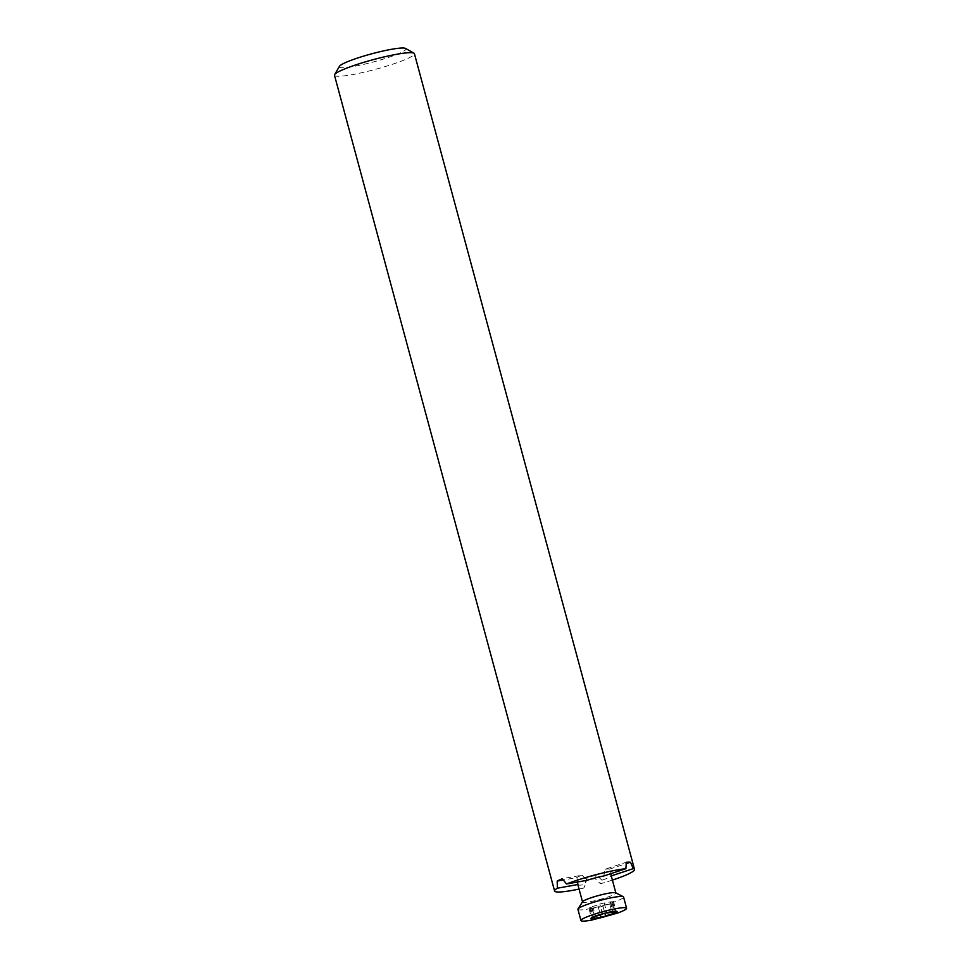 <?xml version="1.0" encoding="UTF-8"?>
<svg xmlns="http://www.w3.org/2000/svg" width="969" height="969" viewBox="0 0 969 969"><rect width="100%" height="100%" fill="white"/><g stroke="black" fill="none" stroke-linecap="round" stroke-linejoin="round"><path stroke-width="0.73" stroke-dasharray="4.84 3.63" d="M334.475 75.255A41.401 4.978 164.9 0 0 375.742 69.271A41.401 4.978 164.9 0 0 414.417 53.683M339.477 66.292A34.496 4.142 164.9 0 0 373.743 61.859A34.496 4.142 164.9 0 0 405.587 48.45M612.396 880.094A41.401 4.978 -15.1 0 1 600.417 883.764L601.943 880.191A17.26 2.071 164.9 0 0 611.197 875.928L609.259 869.205L626.277 863.585M577.887 884.721A17.26 2.071 164.9 0 0 585.373 884.455L583.859 888.028L585.773 880.894A41.401 4.978 164.9 0 0 595.039 878.508L600.417 883.764M583.859 888.028A41.401 4.978 -15.1 0 1 579.074 889.082M577.476 882.02L576.955 877.526L563.292 879.985M576.955 877.526A17.26 2.071 -15.1 0 1 582.078 875.164L562.323 878.726M582.078 875.164L587.093 880.288M601.943 880.191L596.504 875.068L595.039 878.508M596.504 875.068A17.26 2.071 -15.1 0 1 587.238 877.454L585.773 880.894M587.238 877.454L585.373 884.455M603.796 875.988L605.128 869.229L626.349 862.228M605.128 869.229A17.26 2.071 -15.1 0 1 609.259 869.205M589.903 908.607L592.313 908.474A5.657 0.678 -15.1 0 1 598.37 907.42L602.972 906.185A5.657 0.678 -15.1 0 1 605.577 905.131A5.657 0.678 -15.1 0 1 609.755 903.98L611.948 902.878A5.657 0.678 -15.1 0 1 610.821 902.769A5.657 0.678 -15.1 0 1 612.662 901.739L610.264 901.873A5.657 0.678 -15.1 0 1 604.196 902.926L599.847 903.992A5.657 0.678 -15.1 0 1 592.822 906.354L590.63 907.456A5.657 0.678 -15.1 0 1 591.744 907.565A5.657 0.678 -15.1 0 1 589.903 908.607L592.58 918.527M592.313 908.474L594.481 916.541M602.972 906.185L604.85 913.149M611.948 902.878L614.625 912.81M610.264 901.873L612.941 911.793M602.536 913.912L599.847 903.992M590.63 907.456L593.185 916.953M577.924 909.346A23.644 2.834 164.9 0 0 601.495 905.93A23.644 2.834 164.9 0 0 623.576 897.028M582.623 901.679A17.26 2.071 164.9 0 0 582.551 901.969A17.26 2.071 164.9 0 0 599.75 899.486A17.26 2.071 164.9 0 0 615.872 892.982A17.26 2.071 164.9 0 0 615.654 892.764M591.465 920.138A23.644 2.834 164.9 0 0 617.35 913.149M598.37 907.42L600.392 914.893M612.662 901.739L615.23 911.223M604.196 902.926L606.873 912.846M592.822 906.354L595.499 916.286M609.755 903.98L611.936 912.059M610.821 902.769L613.232 911.708M591.744 907.565L594.191 916.626M612.832 902.878L615.509 912.798M613.45 901.291L616.127 911.211M589.116 909.055L591.793 918.975M589.746 907.469L592.422 917.389"/><path stroke-width="1.45" d="M611.257 875.903L633.278 868.648A41.401 4.978 -15.1 0 1 634.525 869.435L414.417 53.683A41.401 4.978 164.9 0 0 413.969 53.186A41.401 4.978 164.9 0 0 396.539 54.312A41.401 4.978 164.9 0 0 334.62 74.589A41.401 4.978 164.9 0 0 334.475 75.255L554.583 891.008A41.401 4.978 -15.1 0 1 557.369 888.21L577.924 884.503A17.26 2.071 164.9 0 0 577.887 884.721L582.514 901.848M413.969 53.186L405.587 48.45A34.496 4.142 164.9 0 0 391.076 49.383A34.496 4.142 164.9 0 0 339.477 66.292L334.62 74.589M566.538 883.994A41.401 4.978 -15.1 0 1 616.647 870.065A41.401 4.978 -15.1 0 1 625.877 868.708L603.796 875.988A17.26 2.071 164.9 0 0 587.105 880.288A17.26 2.071 164.9 0 0 587.093 880.288L566.538 883.994L562.323 878.726A41.401 4.978 164.9 0 0 557.187 881.087L557.369 888.21M633.278 868.648L630.48 862.204A41.401 4.978 164.9 0 0 626.349 862.228L625.877 868.708M634.525 869.435A41.401 4.978 -15.1 0 1 612.396 880.094M579.074 889.082A41.401 4.978 -15.1 0 1 554.583 891.008M563.292 879.985L557.187 881.087M577.924 884.503L577.476 882.02M626.277 863.585L630.48 862.204M594.99 918.394A5.657 0.678 -15.1 0 1 601.059 917.34L605.649 916.105A5.657 0.678 -15.1 0 1 608.253 915.051A5.657 0.678 -15.1 0 1 612.432 913.912L614.625 912.81A5.657 0.678 -15.1 0 1 613.498 912.701A5.657 0.678 -15.1 0 1 615.339 911.659L612.941 911.793A5.657 0.678 -15.1 0 1 606.873 912.846L602.536 913.912A5.657 0.678 -15.1 0 1 595.499 916.286L593.307 917.389A5.657 0.678 -15.1 0 1 594.421 917.498A5.657 0.678 -15.1 0 1 592.58 918.527L594.99 918.394L594.481 916.541M604.85 913.149L605.649 916.105M591.417 920.15L617.35 913.149A23.644 2.834 164.9 0 0 626.592 908.232L623.576 897.028A23.644 2.834 164.9 0 0 623.285 896.725A23.644 2.834 164.9 0 0 590.545 903.265A23.644 2.834 164.9 0 0 578.021 908.934A23.644 2.834 164.9 0 0 577.924 909.346L580.952 920.55A23.644 2.834 164.9 0 0 591.465 920.138M623.285 896.725L615.654 892.764A17.26 2.071 164.9 0 0 608.423 893.248A17.26 2.071 164.9 0 0 591.768 897.536A17.26 2.071 164.9 0 0 582.623 901.679L578.021 908.934M626.592 908.232A23.644 2.834 164.9 0 0 623.273 907.687A23.644 2.834 164.9 0 0 593.573 914.47A23.644 2.834 164.9 0 0 580.952 920.55M600.392 914.893L601.059 917.34M611.936 912.059L612.432 913.912M592.749 918.951A13.602 1.635 164.9 0 0 602.173 917.243M604.268 916.698A13.602 1.635 164.9 0 0 614.334 913.379M615.485 912.846A13.602 1.635 164.9 0 0 616.127 911.223M615.182 911.235A13.602 1.635 164.9 0 0 605.758 912.943M603.651 913.488A13.602 1.635 164.9 0 0 593.585 916.819M592.434 917.352A13.602 1.635 164.9 0 0 591.793 918.963M613.232 911.708L613.498 912.701M594.191 916.626L594.421 917.498M610.676 873.723L615.836 892.849"/></g></svg>

